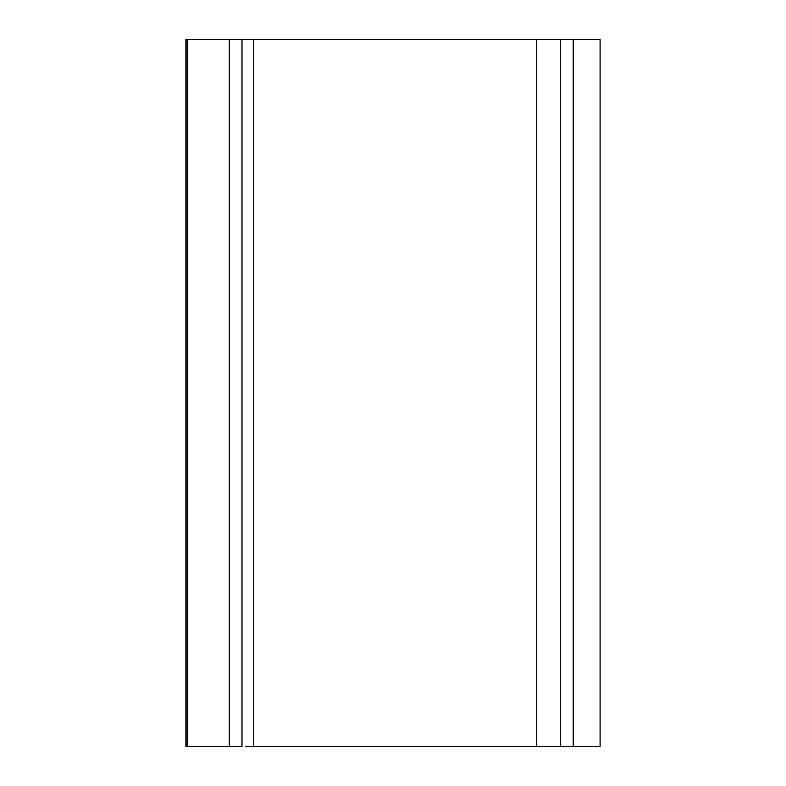 <?xml version="1.0" encoding="UTF-8"?>
<svg xmlns="http://www.w3.org/2000/svg" width="786" height="786" viewBox="0 0 786 786"><rect width="100%" height="100%" fill="white"/><g stroke="black" fill="none" stroke-linecap="round" stroke-linejoin="round"><path stroke-width="1.18" d="M245.733 39.3L241.99 39.3L241.99 746.7L241.99 39.3L187.137 39.3L187.137 746.7L229.257 746.7L229.257 39.3L229.257 746.7L241.99 746.7L187.137 746.7L187.137 39.3L185.909 39.3L185.909 746.7L185.909 39.3L253.465 39.3L253.465 746.7L536.425 746.7L536.425 39.3L573.21 39.3L573.21 746.7L600.091 746.7L560.477 746.7L560.477 39.3L560.477 746.7L536.425 746.7L536.425 39.3L253.465 39.3L253.465 746.7L245.733 746.7M185.909 746.7L187.137 746.7L185.909 746.7M600.091 746.7L600.091 39.3L573.21 39.3L573.21 746.7L551.271 746.7M536.425 746.7L253.465 746.7M600.091 39.3L551.271 39.3M536.425 39.3L253.465 39.3"/></g></svg>
